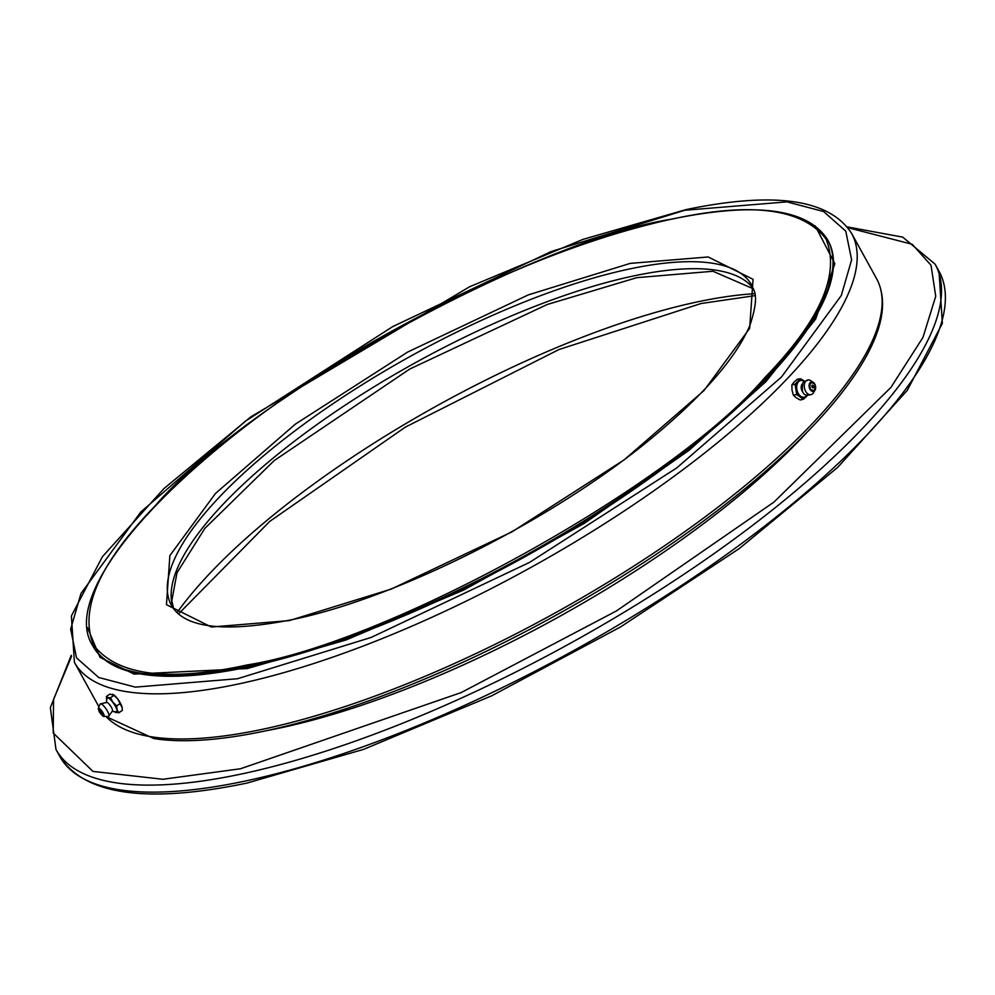<?xml version="1.0" encoding="UTF-8"?>
<svg xmlns="http://www.w3.org/2000/svg" width="995" height="995" viewBox="0 0 995 995"><rect width="100%" height="100%" fill="white"/><g stroke="black" fill="none" stroke-linecap="round" stroke-linejoin="round"><path stroke-width="1.49" d="M106.254 702.619L106.813 699.149A8.532 2.288 55.9 0 1 109.686 698.963A8.532 2.288 55.9 0 1 115.296 706.114A8.532 2.288 55.9 0 1 115.544 712.034L112.112 711.276M108.592 716.4L112.609 710.691A5.323 1.43 -124.1 0 0 111.477 707.457A5.323 1.43 -124.1 0 0 106.975 702.37A5.323 1.43 -124.1 0 0 106.962 702.358L100.184 703.975A7.512 2.015 55.9 0 1 101.017 703.875A7.512 2.015 55.9 0 1 106.9 710.194A7.512 2.015 55.9 0 1 108.592 716.4A7.512 2.015 55.9 0 1 108.318 716.45L103.691 716.425A4.851 1.306 -124.1 0 0 103.107 712.942A4.851 1.306 -124.1 0 0 98.978 708.303A4.851 1.306 -124.1 0 0 98.331 708.515A4.851 1.306 -124.1 0 0 98.356 709.423M101.751 713.689L100.221 711.189L101.751 713.689M112.659 694.299L114.002 695.368L109.923 694.075L106.415 696.45L107.758 697.532L110.495 697.744L114.002 695.368L117.659 698.913A9.03 2.425 -124.1 0 0 113.293 694.597A9.03 2.425 -124.1 0 0 113.219 694.56M121.838 706.338A9.03 2.425 -124.1 0 0 117.808 699.112L117.659 698.913M122.174 707.806A9.03 2.425 -124.1 0 0 122.161 707.706L117.808 699.112M122.161 707.706A9.03 2.425 -124.1 0 0 121.987 706.836M122.198 707.918L122.31 710.418L118.791 712.793L114.723 711.5M106.801 700.219A9.03 2.425 55.9 0 1 106.552 699.162L106.415 696.45M120.196 703.54L116.676 705.915L113.007 702.358L110.495 697.744M118.791 712.793L117.111 709.883L116.676 705.915M107.858 697.557A9.03 2.425 55.9 0 1 112.858 702.171M106.552 699.162A9.03 2.425 55.9 0 1 107.758 697.532M113.007 702.358A9.03 2.425 55.9 0 1 117.062 709.709M117.111 709.883A9.03 2.425 55.9 0 1 116.154 712.594M116.054 712.557A9.03 2.425 55.9 0 1 115.432 712.271A9.03 2.425 55.9 0 1 114.537 711.649M102.858 716.077A4.851 1.306 -124.1 0 0 103.443 716.388A4.851 1.306 -124.1 0 0 103.691 716.425L99.264 711.86L98.331 708.515L100.035 704.211A7.512 2.015 55.9 0 1 100.184 703.975M802.343 383.896A5.323 3.495 77.5 0 0 802.157 391.135M807.082 394.953A8.532 5.597 -102.5 0 1 798.201 393.361A8.532 5.597 -102.5 0 1 797.53 383.174A8.532 5.597 -102.5 0 1 804.072 381.334M813.189 387.876A1.505 0.983 -102.5 0 1 812.169 385.152A1.505 0.983 -102.5 0 1 813.189 387.876M805.888 381.06A7.512 4.925 -102.5 0 1 808.537 379.903A7.512 4.925 -102.5 0 1 810.714 380.662L813.251 382.341A4.851 3.184 77.5 0 0 810.129 382.602A4.851 3.184 77.5 0 0 809.955 389.219A4.851 3.184 77.5 0 0 814.594 390.687A4.851 3.184 77.5 0 0 814.98 390.177A4.851 3.184 77.5 0 0 814.768 384.07A4.851 3.184 77.5 0 0 813.251 382.341L814.793 384.095L814.98 390.177L813.388 392.776A7.512 4.925 -102.5 0 1 812.791 393.56A7.512 4.925 -102.5 0 1 811.721 394.381A7.512 4.925 -102.5 0 1 805.204 390.45A7.512 4.925 -102.5 0 1 805.888 381.06M793.898 382.242L791.846 384.928L795.092 384.219L800.266 378.685L797.02 379.406L793.898 382.242M792.057 390.314L793.413 395.214L796.112 397.677L800.154 399.978L803.4 399.256L796.659 394.505L795.092 384.219M791.846 384.928L792.045 390.314M793.413 395.214L796.659 394.505M804.308 380.985L800.266 378.685M803.4 399.256L806.634 396.296A9.03 5.92 -102.5 0 0 807.505 395.04M798.338 381.259A9.03 5.92 -102.5 0 1 804.147 380.874M796.46 389.095A9.03 5.92 -102.5 0 1 798.226 381.383M800.552 396.694A9.03 5.92 -102.5 0 1 796.497 389.331M806.522 396.42A9.03 5.92 -102.5 0 1 800.714 396.806M630.258 263.376L708.204 256.971L753.053 279.296L749.645 328.387L704.037 390.525L624.126 459.877L511.928 531.89L391.147 589.115L289.259 620.606L211.313 627.012L166.463 604.686L169.871 555.596L215.48 493.458L295.391 424.106L407.589 352.093L528.37 294.868L630.258 263.376M246.884 664.996C388.498 643.044 672.831 485.324 764.745 377.727C820.141 320.539 840.539 274.259 825.937 238.862C802.356 208.452 751.25 201.823 672.62 218.987C531.007 240.939 246.685 398.659 154.772 506.256C99.363 563.444 78.966 609.724 93.58 645.121C117.149 675.53 168.254 682.16 246.884 664.996M815.191 225.853L834.842 263.7L815.639 319.072L765.764 381.819L688.988 450.374L584.164 523.457L463.745 590.01L346.136 639.922L247.245 668.565L134.138 674.1L100.035 657.384L87.46 627.584M237.556 678.727L371.16 637.434L529.551 562.399L676.687 467.961L781.485 377.005L841.297 295.515L851.62 259.832L845.762 231.138L823.574 211.512L786.945 201.873L684.734 210.268L551.118 251.561L392.726 326.596L245.591 421.034L140.792 512.002L80.981 593.48L70.657 629.163L76.516 657.857L98.704 677.483L135.332 687.122L237.556 678.727M105.744 716.437L153.802 738.551A442.501 137.099 -28.9 0 0 264.347 731.126A442.501 137.099 -28.9 0 0 873.747 341.123C884.493 316.248 885.413 295.366 876.483 278.476L851.571 233.34C829.432 199.087 774.16 191.214 685.742 209.684L582.834 239.434L469.603 286.759L250.839 416.868L163.976 488.545L102.448 556.665L71.404 615.93L74.401 662.347A443.857 137.521 -28.9 0 0 237.357 684.212A443.857 137.521 -28.9 0 0 786.249 379.729A443.857 137.521 -28.9 0 0 851.571 233.34M807.032 432.278A421.805 130.693 151.1 0 1 800.925 438.783A421.805 130.693 151.1 0 1 266.473 730.678M102.833 713.005C104.114 717.096 102.945 716.723 99.301 711.873C98.007 707.781 99.189 708.154 102.833 713.005M814.731 384.219C815.701 390.289 814.208 391.881 810.253 389.008C809.283 382.951 810.776 381.359 814.731 384.219M630.059 268.861A331.385 102.672 151.1 0 1 751.722 285.179C753.389 290.95 760.242 293.438 750.081 324.917C736.586 357.143 704.174 394.555 652.844 437.141C554.402 519.154 396.619 598.692 290.279 620.022C223.9 632.77 184.299 627.92 171.488 605.482A331.385 102.672 151.1 0 1 220.243 496.194A331.385 102.672 151.1 0 1 630.059 268.861M246.835 666.364A419.753 130.059 -28.9 0 0 765.939 378.411A419.753 130.059 -28.9 0 0 827.703 239.969C808.226 208.826 756.623 201.786 672.881 218.85C589.276 237.146 497.624 273.488 397.913 327.877C200.567 434.79 53.817 586.266 92.734 645.693A419.753 130.059 -28.9 0 0 246.835 666.364M753.364 288.712A331.385 102.672 -28.9 0 0 633.939 275.876A331.385 102.672 -28.9 0 0 224.124 503.209A331.385 102.672 -28.9 0 0 173.603 608.766M92.734 645.693L93.194 646.526A419.753 130.059 -28.9 0 0 247.295 667.197A419.753 130.059 -28.9 0 0 766.399 379.244A419.753 130.059 -28.9 0 0 828.163 240.802L827.703 239.969M105.893 716.437A443.857 137.521 -28.9 0 0 262.27 729.347A443.857 137.521 -28.9 0 0 811.174 424.865A443.857 137.521 -28.9 0 0 876.483 278.476M244.198 781.262A502.102 155.568 151.1 0 1 59.862 756.536L55.994 749.509A502.102 155.568 151.1 0 0 240.317 774.234A502.102 155.568 151.1 0 0 861.247 429.803A502.102 155.568 151.1 0 0 935.138 264.197L939.006 271.225A502.102 155.568 151.1 0 1 865.128 436.817A502.102 155.568 151.1 0 1 244.198 781.262M847.877 227.668L912.228 244.285L931.034 265.267L935.735 296.286L922.95 337.442L890.898 387.453L773.986 502.065L616.465 610.93L461.183 692.57L240.516 768.762L162.894 779.272L92.958 771.411L53.183 732.979L53.581 699.373L71.578 656.215M754.795 293.674A393.647 121.975 -28.9 0 0 698.167 301.734A393.647 121.975 -28.9 0 0 211.35 571.777A393.647 121.975 -28.9 0 0 177.035 612.609M808.537 379.903L803.189 382.142C800.639 392.925 803.487 397.005 811.721 394.381M753.402 288.824L712.918 271.262L636.8 277.667L547.188 304.507L409.778 369.021L274.234 460.548L204.821 528.407L176.998 572.772L171.799 600.781L173.677 608.865M939.006 271.225L942.352 323.412L907.266 390.363L837.641 467.439L739.322 548.543L620.656 626.887L491.717 695.803L363.561 749.384L247.071 783.053C147.036 803.873 84.637 795.03 59.862 756.536M71.254 655.307L50.347 707.681L55.994 749.509M755.13 295.627L701.027 303.525L558.929 349.556L405.363 427.116L269.844 521.33L178.503 613.94M847.292 226.91L902.739 237.133L935.138 264.197M98.978 706.873L74.401 662.347"/></g></svg>
